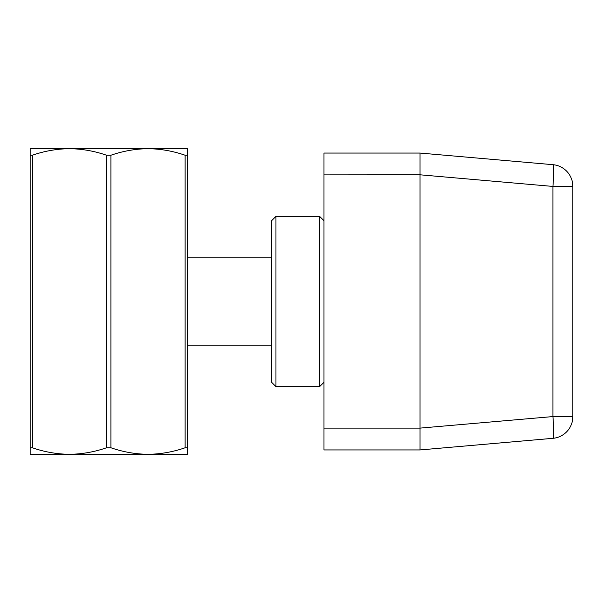 <?xml version="1.0" encoding="UTF-8"?>
<svg xmlns="http://www.w3.org/2000/svg" width="603" height="603" viewBox="0 0 603 603"><rect width="100%" height="100%" fill="white"/><g stroke="black" fill="none" stroke-linecap="round" stroke-linejoin="round"><path stroke-width="0.9" d="M187.329 155.235L185.129 155.235C172.993 151.036 160.632 148.858 148.037 148.685L187.329 148.685L187.329 454.315L148.037 454.315L168.192 454.315M106.543 155.235C94.407 151.036 82.046 148.858 69.443 148.685C56.848 148.858 44.479 151.036 32.351 155.235L30.15 155.235L30.15 148.685L148.037 148.685C135.434 148.858 123.072 151.036 110.937 155.235L106.543 155.235L106.543 447.765L110.937 447.765L110.937 155.235M32.351 447.765C44.479 451.964 56.848 454.142 69.443 454.315L30.15 454.315L30.15 447.765L32.351 447.765L32.351 155.235M49.288 454.315L69.443 454.315C82.046 454.142 94.407 451.964 106.543 447.765M30.15 155.235L30.15 447.765M110.937 447.765C123.072 451.964 135.434 454.142 148.037 454.315L69.443 454.315M148.037 454.315C160.632 454.142 172.993 451.964 185.129 447.765L187.329 447.765M185.129 155.235L185.129 447.765M323.984 174.885L323.984 153.056L420.035 153.056L420.035 174.802L420.035 153.056L552.921 164.679A21.829 1.892 95 0 1 552.921 186.425L420.035 174.802L323.984 174.885L323.984 428.115L420.035 428.115L420.035 174.885M420.035 428.115L552.921 416.575A21.829 1.892 -95 0 1 552.921 438.321A21.829 21.829 0 0 0 572.85 416.575L572.85 186.425L572.85 416.575A21.829 21.829 0 0 1 552.921 438.321L420.035 449.944L420.035 428.198L420.035 449.944L323.984 449.944L323.984 428.115M572.85 416.575L552.921 416.575L552.921 186.425L572.85 186.425A21.829 21.829 0 0 0 552.921 164.679A21.829 21.829 0 0 1 572.85 186.425A21.829 21.829 0 0 0 552.921 164.679M271.591 257.843L187.329 257.843L187.329 345.157L271.591 345.157M275.955 216.364L275.955 386.636L319.62 386.636L319.62 216.364L275.955 216.364L271.591 220.728L271.591 382.272L275.955 386.636M323.984 220.728L319.62 216.364M323.984 382.272L319.62 386.636"/></g></svg>
